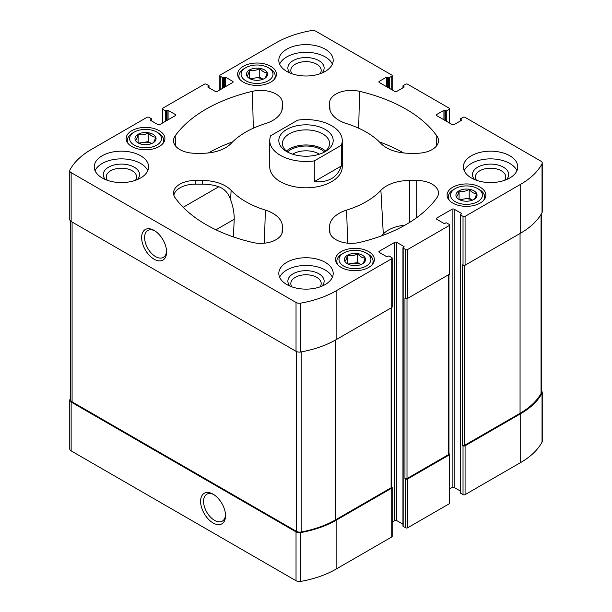 <?xml version="1.0" encoding="UTF-8"?>
<svg xmlns="http://www.w3.org/2000/svg" width="612" height="612" viewBox="0 0 612 612"><rect width="100%" height="100%" fill="white"/><g stroke="black" fill="none" stroke-linecap="round" stroke-linejoin="round"><path stroke-width="0.92" d="M460.369 491.038L454.173 487.458L454.173 209.197L461.356 213.343A0.727 0.421 0 0 1 461.356 213.94L460.584 214.384A0.727 0.421 0 0 0 460.369 214.674L460.369 492.935A0.727 0.421 0 0 0 460.584 493.234L463.024 494.641A1.454 0.834 0 0 0 465.074 494.641L520.705 462.519A85.925 49.61 0 0 0 542.033 442.109A4.712 2.723 0 0 0 542.24 441.298L542.24 392.46A4.712 2.723 0 0 0 541.291 390.823M454.173 487.458A1.454 0.834 0 0 0 452.123 487.458L452.123 209.197L436.746 218.079A1.454 0.834 0 0 0 436.318 218.675A1.454 0.834 0 0 0 436.746 219.264L436.746 218.079M449.598 488.919L452.123 487.458M402.948 524.193L396.752 520.613L396.752 242.352L403.928 246.498A0.727 0.421 0 0 1 403.928 247.087L403.163 247.531A0.727 0.421 0 0 0 402.948 247.829L402.948 526.091A0.727 0.421 0 0 0 403.163 526.389L405.595 527.789A1.454 0.834 0 0 0 407.646 527.789L449.177 503.814A1.454 0.834 0 0 0 449.598 503.225L449.598 454.379A1.454 0.834 0 0 0 449.177 453.79L448.963 453.66M396.752 520.613A1.454 0.834 0 0 0 394.702 520.613L394.702 242.352L379.318 251.234A1.454 0.834 0 0 0 378.897 251.83A1.454 0.834 0 0 0 379.318 252.419L379.318 251.234M392.177 522.074L394.702 520.613M70.709 397.999A85.925 49.61 0 0 0 69.967 399.315A4.712 2.723 0 0 0 69.76 400.118L69.76 448.956A4.712 2.723 0 0 0 71.137 450.883L296.032 580.727A4.712 2.723 0 0 0 300.76 581.4A85.925 49.61 0 0 0 336.126 569.083L391.749 536.969A1.454 0.834 0 0 0 392.177 536.38L392.177 487.534A1.454 0.834 0 0 0 391.749 486.938L391.535 486.815M476.549 180.318A15.185 8.767 180 0 1 475.394 176.967A15.185 8.767 180 0 1 484.765 168.874A15.185 8.767 180 0 1 501.312 170.771A15.185 8.767 180 0 1 505.764 176.967A15.185 8.767 180 0 1 504.617 180.318M107.383 180.318A15.185 8.767 180 0 1 106.236 176.967A15.185 8.767 180 0 1 115.607 168.874A15.185 8.767 180 0 1 132.154 170.771A15.185 8.767 180 0 1 136.606 176.967A15.185 8.767 180 0 1 135.451 180.318M243.324 82.138A19.393 11.2 0 0 0 264.46 84.563A19.393 11.2 0 0 0 276.433 74.22A19.393 11.2 0 0 0 257.032 63.021A19.393 11.2 0 0 0 237.64 74.22A19.393 11.2 0 0 0 243.324 82.138M131.802 146.52A19.393 11.2 0 0 0 152.939 148.945A19.393 11.2 0 0 0 164.911 138.603A19.393 11.2 0 0 0 145.518 127.403A19.393 11.2 0 0 0 126.126 138.603A19.393 11.2 0 0 0 131.802 146.52M452.765 203.062A19.393 11.2 0 0 0 473.902 205.487A19.393 11.2 0 0 0 485.874 195.136A19.393 11.2 0 0 0 466.482 183.944A19.393 11.2 0 0 0 447.089 195.136A19.393 11.2 0 0 0 452.765 203.062M341.251 267.444A19.393 11.2 0 0 0 362.388 269.869A19.393 11.2 0 0 0 374.36 259.526A19.393 11.2 0 0 0 354.968 248.327A19.393 11.2 0 0 0 335.567 259.526A19.393 11.2 0 0 0 341.251 267.444M286.776 71.405A27.188 15.698 0 0 0 316.404 74.809A27.188 15.698 0 0 0 333.188 60.305A27.188 15.698 0 0 0 325.224 49.205A27.188 15.698 0 0 0 295.596 45.801A27.188 15.698 0 0 0 278.812 60.305A27.188 15.698 0 0 0 286.776 71.405M471.355 177.97A27.188 15.698 0 0 0 500.983 181.374A27.188 15.698 0 0 0 517.767 166.869A27.188 15.698 0 0 0 509.804 155.769A27.188 15.698 0 0 0 480.175 152.365A27.188 15.698 0 0 0 463.391 166.869A27.188 15.698 0 0 0 471.355 177.97M286.776 284.534A27.188 15.698 0 0 0 316.404 287.938A27.188 15.698 0 0 0 333.188 273.434A27.188 15.698 0 0 0 325.224 262.334A27.188 15.698 0 0 0 295.596 258.93A27.188 15.698 0 0 0 278.812 273.434A27.188 15.698 0 0 0 286.776 284.534M102.196 177.97A27.188 15.698 0 0 0 131.825 181.374A27.188 15.698 0 0 0 148.609 166.869A27.188 15.698 0 0 0 140.645 155.769A27.188 15.698 0 0 0 111.017 152.365A27.188 15.698 0 0 0 94.233 166.869A27.188 15.698 0 0 0 102.196 177.97M341.297 145.312L314.285 160.902A36.253 20.93 180 0 1 280.365 155.326A36.253 20.93 180 0 1 269.747 140.523L269.747 166.869A36.253 20.93 0 0 0 280.365 181.672A36.253 20.93 0 0 0 319.877 186.209A36.253 20.93 0 0 0 342.253 166.869L342.253 140.523A36.253 20.93 180 0 1 341.297 145.312L341.297 166.028L314.285 181.626C328.376 182.751 337.38 177.556 341.297 166.028M282.438 107.077L282.438 102.946A21.757 12.561 0 0 0 252.442 91.318A141.395 81.633 0 0 0 175.139 135.948A21.757 12.561 0 0 0 173.533 141.173A21.757 12.561 0 0 0 195.274 153.268L202.434 153.268A32.627 18.842 0 0 0 231.114 143.415A85.198 49.189 0 0 1 265.363 123.639A32.627 18.842 0 0 0 282.415 107.773A32.627 18.842 0 0 0 282.438 107.077L282.346 108.469M416.726 153.268A21.757 12.561 0 0 0 438.467 141.173A21.757 12.561 0 0 0 436.861 135.948A141.395 81.633 0 0 0 359.558 91.318A21.757 12.561 0 0 0 329.562 102.946L329.562 107.077A32.627 18.842 0 0 0 329.585 107.773A32.627 18.842 0 0 0 346.637 123.639A85.198 49.189 0 0 1 380.886 143.415A32.627 18.842 0 0 0 409.566 153.268L416.726 153.268M359.558 242.421A141.395 81.633 0 0 0 436.861 197.791A21.757 12.561 0 0 0 438.467 193.499A21.757 12.561 0 0 0 416.726 180.479L409.566 180.479A32.627 18.842 0 0 0 380.886 190.332A85.198 49.189 0 0 1 346.637 210.107A32.627 18.842 0 0 0 329.562 226.662L329.562 230.8A21.757 12.561 0 0 0 329.577 231.26A21.757 12.561 0 0 0 359.558 242.421M444.947 120.396L444.947 110.328L445.72 110.772A0.727 0.421 0 0 0 446.745 110.772L449.177 109.372A1.454 0.834 0 0 0 449.598 108.775A1.454 0.834 0 0 0 449.177 108.186L407.646 84.211A1.454 0.834 0 0 0 405.595 84.211L403.163 85.611A0.727 0.421 0 0 0 403.163 86.208L403.928 86.652A0.727 0.421 0 0 1 403.928 87.241L396.752 91.387A1.454 0.834 0 0 1 394.702 91.387L379.318 82.505L379.318 81.32A1.454 0.834 0 0 0 378.897 81.916A1.454 0.834 0 0 0 379.318 82.505M379.318 81.32L386.493 77.181A0.727 0.421 0 0 1 387.526 77.181L388.291 77.625A0.727 0.421 0 0 0 389.316 77.625L391.749 76.217A1.454 0.834 0 0 0 392.177 75.62A1.454 0.834 0 0 0 391.749 75.031L315.968 31.273A4.712 2.723 0 0 0 311.24 30.6A85.925 49.61 0 0 0 275.874 42.916L220.251 75.031A1.454 0.834 0 0 0 219.823 75.62A1.454 0.834 0 0 0 220.251 76.217L222.684 77.625A0.727 0.421 0 0 0 223.709 77.625L224.474 77.181A0.727 0.421 0 0 1 225.507 77.181L232.682 81.32A1.454 0.834 0 0 1 233.103 81.916A1.454 0.834 0 0 1 232.682 82.505L217.298 91.387A1.454 0.834 0 0 1 215.248 91.387L208.072 87.241L208.072 86.652A0.727 0.421 0 0 0 208.072 87.241M208.072 86.652L208.837 86.208A0.727 0.421 0 0 0 208.837 85.611L206.405 84.211A1.454 0.834 0 0 0 204.354 84.211L162.823 108.186A1.454 0.834 0 0 0 162.402 108.775A1.454 0.834 0 0 0 162.823 109.372L165.255 110.772A0.727 0.421 0 0 0 166.28 110.772L167.053 110.328A0.727 0.421 0 0 1 168.078 110.328L175.254 114.475A1.454 0.834 0 0 1 175.682 115.064A1.454 0.834 0 0 1 175.254 115.66L159.877 124.542A1.454 0.834 0 0 1 157.827 124.542L150.644 120.396L150.644 119.807A0.727 0.421 0 0 0 150.644 120.396M150.644 119.807L151.416 119.363A0.727 0.421 0 0 0 151.416 118.766L148.976 117.359A1.454 0.834 0 0 0 146.926 117.359L91.295 149.481A85.925 49.61 0 0 0 69.967 169.891A4.712 2.723 0 0 0 69.76 170.702A4.712 2.723 0 0 0 71.137 172.622L296.032 302.466A4.712 2.723 0 0 0 300.76 303.139A85.925 49.61 0 0 0 336.126 290.83L391.749 258.708A1.454 0.834 0 0 0 392.177 258.119A1.454 0.834 0 0 0 391.749 257.522L389.316 256.122A0.727 0.421 0 0 0 388.291 256.122L387.526 256.566A0.727 0.421 0 0 1 386.493 256.566L379.318 252.419M396.752 242.352A1.454 0.834 0 0 0 394.702 242.352M402.948 247.829A0.727 0.421 0 0 0 403.163 248.128L405.595 249.535A1.454 0.834 0 0 0 407.646 249.535L449.177 225.553A1.454 0.834 0 0 0 449.598 224.964A1.454 0.834 0 0 0 449.177 224.375L446.745 222.967A0.727 0.421 0 0 0 445.72 222.967L444.947 223.411A0.727 0.421 0 0 1 443.922 223.411L436.746 219.264M454.173 209.197A1.454 0.834 0 0 0 452.123 209.197M460.369 214.674A0.727 0.421 0 0 0 460.584 214.973L463.024 216.38A1.454 0.834 0 0 0 465.074 216.38L520.705 184.258A85.925 49.61 0 0 0 542.033 163.848A4.712 2.723 0 0 0 542.24 163.044A4.712 2.723 0 0 0 540.863 161.117L465.074 117.359A1.454 0.834 0 0 0 463.024 117.359L460.584 118.766A0.727 0.421 0 0 0 460.584 119.363L461.356 119.807A0.727 0.421 0 0 1 461.356 120.396L454.173 124.542A1.454 0.834 0 0 1 452.123 124.542L436.746 115.66L436.746 114.475A1.454 0.834 0 0 0 436.318 115.064A1.454 0.834 0 0 0 436.746 115.66M436.746 114.475L443.922 110.328A0.727 0.421 0 0 1 444.947 110.328M231.114 190.332A32.627 18.842 0 0 0 202.434 180.479L195.274 180.479A21.757 12.561 0 0 0 173.533 193.499A21.757 12.561 0 0 0 175.139 197.791A141.395 81.633 0 0 0 252.442 242.421A21.757 12.561 0 0 0 282.423 231.26A21.757 12.561 0 0 0 282.438 230.8L282.438 226.662A32.627 18.842 0 0 0 265.363 210.107A85.198 49.189 0 0 1 231.114 190.332L230.602 199.611C233.095 206.481 234.297 213.037 234.212 219.272L215.96 229.806M69.76 400.118A4.712 2.723 0 0 0 71.137 402.038L296.032 531.882A4.712 2.723 0 0 0 300.76 532.555A85.925 49.61 0 0 0 336.126 520.246L391.749 488.124A1.454 0.834 0 0 0 392.177 487.534M213.068 522.946A17.633 10.182 -120 0 0 225.537 515.748A17.633 10.182 -120 0 0 213.068 494.152A17.633 10.182 -120 0 0 200.598 501.35A17.633 10.182 -120 0 0 213.068 522.946M405.595 527.789L405.595 478.951A1.454 0.834 0 0 0 407.646 478.951L449.177 454.968A1.454 0.834 0 0 0 449.598 454.379M463.024 494.641L463.024 445.796A1.454 0.834 0 0 0 465.074 445.796L520.705 413.674A85.925 49.61 0 0 0 542.033 393.264A4.712 2.723 0 0 0 542.24 392.46M69.76 170.702L69.76 219.54A4.712 2.723 0 0 0 71.137 221.468L71.137 172.622M154.109 259.197A17.633 10.182 -120 0 0 166.579 251.999A17.633 10.182 -120 0 0 154.109 230.395A17.633 10.182 -120 0 0 141.64 237.601A17.633 10.182 -120 0 0 154.109 259.197M392.177 258.119L392.177 306.964A1.454 0.834 0 0 1 391.749 307.553L336.126 339.668A85.925 49.61 0 0 1 300.76 351.984A4.712 2.723 0 0 1 296.032 351.311L71.137 221.468M449.598 224.964L449.598 273.809A1.454 0.834 0 0 1 449.177 274.398L407.646 298.373A1.454 0.834 0 0 1 405.595 298.373L404.953 298.006L404.953 478.576A1.454 0.834 0 0 0 407.003 478.576L448.535 454.601A1.454 0.834 0 0 0 448.963 454.012L448.963 274.52M405.595 478.951L404.953 478.576M542.24 163.044L542.24 211.882A4.712 2.723 0 0 1 542.033 212.685A85.925 49.61 0 0 1 520.705 233.103L465.074 265.226A1.454 0.834 0 0 1 463.024 265.226L462.381 264.851L462.381 445.421A1.454 0.834 0 0 0 464.432 445.421L520.062 413.307A85.925 49.61 0 0 0 541.062 393.485A4.712 2.723 0 0 0 541.291 392.652L541.291 214.001M463.024 445.796L462.381 445.421M70.709 221.177L70.709 399.927A4.712 2.723 0 0 0 72.086 401.847L296.369 531.331A4.712 2.723 0 0 0 301.15 531.996A85.925 49.61 0 0 0 335.483 519.871L391.114 487.756A1.454 0.834 0 0 0 391.535 487.16L391.535 307.675M404.922 225.201A29.873 17.251 0 0 0 383.303 234.013L380.886 190.332M381.421 235.918A87.952 50.781 0 0 0 383.303 234.013M403.599 152.946A138.641 80.042 0 0 0 379.386 141.885M232.614 141.885A138.641 80.042 0 0 0 208.401 152.946M233.417 236.928L234.212 219.272M230.602 199.611C228.467 193.224 224.535 188.924 218.805 186.721A32.398 18.704 0 0 0 202.434 184.158L195.274 184.158A21.527 12.424 0 0 0 173.869 195.274M154.874 230.869A15.53 8.966 -120 0 0 147.829 230.487A15.53 8.966 -120 0 0 145.449 242.933A15.53 8.966 -120 0 0 155.593 256.619A15.53 8.966 -120 0 0 163.358 257.384A15.53 8.966 -120 0 0 166.556 251.096M213.84 494.626A15.53 8.966 -120 0 0 206.795 494.244A15.53 8.966 -120 0 0 204.416 506.682A15.53 8.966 -120 0 0 214.56 520.368A15.53 8.966 -120 0 0 222.324 521.141A15.53 8.966 -120 0 0 225.514 514.853M95.059 170.717A27.188 15.698 180 0 1 114.199 159.434A27.188 15.698 180 0 1 140.645 163.465A27.188 15.698 180 0 1 147.783 170.717M105.539 179.614A18.131 10.465 180 0 1 110.535 166.196A18.131 10.465 180 0 1 134.242 167.168A18.131 10.465 180 0 1 137.302 179.614M279.638 277.282A27.188 15.698 180 0 1 298.778 265.998A27.188 15.698 180 0 1 325.224 270.03A27.188 15.698 180 0 1 332.362 277.282M290.119 286.179A18.131 10.465 180 0 1 295.114 272.768A18.131 10.465 180 0 1 318.821 273.732A18.131 10.465 180 0 1 321.881 286.179M291.962 286.883A15.185 8.767 180 0 1 290.815 283.54A15.185 8.767 180 0 1 300.186 275.438A15.185 8.767 180 0 1 316.733 277.335A15.185 8.767 180 0 1 321.185 283.54A15.185 8.767 180 0 1 320.038 286.883M464.217 170.717A27.188 15.698 180 0 1 483.358 159.434A27.188 15.698 180 0 1 509.804 163.465A27.188 15.698 180 0 1 516.941 170.717M474.698 179.614A18.131 10.465 180 0 1 479.693 166.196A18.131 10.465 180 0 1 503.401 167.168A18.131 10.465 180 0 1 506.461 179.614M279.638 64.153A27.188 15.698 180 0 1 298.778 52.869A27.188 15.698 180 0 1 325.224 56.901A27.188 15.698 180 0 1 332.362 64.153M290.119 73.05A18.131 10.465 180 0 1 295.114 59.632A18.131 10.465 180 0 1 318.821 60.603A18.131 10.465 180 0 1 321.881 73.05M291.962 73.754A15.185 8.767 180 0 1 290.815 70.403A15.185 8.767 180 0 1 300.186 62.309A15.185 8.767 180 0 1 316.733 64.206A15.185 8.767 180 0 1 321.185 70.403A15.185 8.767 180 0 1 320.038 73.754M371.997 264.881A18.131 10.465 0 0 0 373.091 261.301A18.131 10.465 0 0 0 367.781 253.896L366.244 253.008A15.95 9.211 0 0 0 343.684 253.008A15.95 9.211 0 0 0 343.684 266.036A15.95 9.211 0 0 0 366.244 266.036A15.95 9.211 0 0 0 366.244 253.008M343.684 253.008L342.146 253.896A18.131 10.465 0 0 0 336.837 261.301A18.131 10.465 0 0 0 337.931 264.881M347.501 263.833A10.549 6.089 0 0 0 365.157 261.102A10.549 6.089 0 0 0 352.237 253.643A10.549 6.089 0 0 0 347.501 263.833M362.365 263.864C363.26 263.42 364.163 261.477 365.073 258.027C362.61 258.096 360.147 256.673 357.676 253.758C354.325 255.762 350.959 256.283 347.562 255.319C346.667 258.746 345.765 260.689 344.854 261.156M483.518 200.499A18.131 10.465 0 0 0 484.612 196.919A18.131 10.465 0 0 0 479.303 189.513L477.758 188.626A15.95 9.211 0 0 0 455.198 188.626A15.95 9.211 0 0 0 455.198 201.654A15.95 9.211 0 0 0 477.758 201.654A15.95 9.211 0 0 0 477.758 188.626M455.198 188.626L453.66 189.513A18.131 10.465 0 0 0 448.351 196.919A18.131 10.465 0 0 0 449.445 200.499M459.023 199.443A10.549 6.089 0 0 0 476.672 196.72A10.549 6.089 0 0 0 463.751 189.253A10.549 6.089 0 0 0 459.023 199.443M473.879 199.481C474.782 199.038 475.685 197.095 476.587 193.644C474.132 193.713 471.661 192.29 469.19 189.376C465.839 191.38 462.473 191.9 459.084 190.936C458.181 194.364 457.279 196.307 456.376 196.773M162.555 143.958A18.131 10.465 0 0 0 163.649 140.377A18.131 10.465 0 0 0 158.34 132.98L156.802 132.085A15.95 9.211 0 0 0 134.242 132.085A15.95 9.211 0 0 0 134.242 145.113A15.95 9.211 0 0 0 156.802 145.113A15.95 9.211 0 0 0 156.802 132.085M134.242 132.085L132.697 132.98A18.131 10.465 0 0 0 127.388 140.377A18.131 10.465 0 0 0 128.482 143.958M138.06 142.91A10.549 6.089 0 0 0 155.708 140.179A10.549 6.089 0 0 0 142.787 132.72A10.549 6.089 0 0 0 138.06 142.91M152.916 142.94C153.819 142.504 154.721 140.553 155.624 137.103C153.168 137.172 150.697 135.749 148.226 132.835C144.876 134.839 141.51 135.367 138.121 134.395C137.218 137.822 136.315 139.766 135.413 140.232M274.069 79.575A18.131 10.465 0 0 0 275.163 75.995A18.131 10.465 0 0 0 269.854 68.59L268.316 67.703A15.95 9.211 0 0 0 245.756 67.703A15.95 9.211 0 0 0 245.756 80.73A15.95 9.211 0 0 0 268.316 80.73A15.95 9.211 0 0 0 268.316 67.703M245.756 67.703L244.219 68.59A18.131 10.465 0 0 0 238.91 75.995A18.131 10.465 0 0 0 240.003 79.575M249.574 78.527A10.549 6.089 0 0 0 267.222 75.796A10.549 6.089 0 0 0 254.301 68.33A10.549 6.089 0 0 0 249.574 78.527M264.438 78.558C265.333 78.114 266.235 76.171 267.146 72.721C264.682 72.79 262.219 71.367 259.74 68.452C256.397 70.456 253.024 70.977 249.635 70.013C248.74 73.44 247.837 75.383 246.927 75.85M361.034 264.506L357.676 262.571L347.976 264.07M361.019 264.514A9.065 5.233 0 0 0 352.619 263.351A9.065 5.233 0 0 0 348.909 264.514M357.676 262.571L357.676 253.758M347.562 263.772L347.562 255.319M460.423 200.124A9.065 5.233 0 0 1 464.133 198.969A9.065 5.233 0 0 1 472.541 200.124L469.19 198.181L459.49 199.688M469.19 198.181L469.19 189.376M459.084 199.39L459.084 190.936M250.981 79.208A9.065 5.233 0 0 1 254.691 78.045A9.065 5.233 0 0 1 263.091 79.208L259.74 77.265L250.04 78.764M259.74 77.265L259.74 68.452M249.635 78.466L249.635 70.013M139.46 143.59A9.065 5.233 0 0 1 143.17 142.428A9.065 5.233 0 0 1 151.577 143.59L148.226 141.647L138.526 143.147M148.226 141.647L148.226 132.835M138.121 142.848L138.121 134.395M269.747 140.523A36.253 20.93 180 0 1 270.703 135.742L297.715 120.143A36.253 20.93 180 0 1 342.253 140.523M314.285 160.902L314.285 181.626M286.776 151.623L286.776 151.623A27.188 15.698 180 0 1 286.776 129.423A27.188 15.698 180 0 1 325.224 129.423A27.188 15.698 180 0 1 325.224 151.623A27.188 15.698 180 0 1 286.776 151.623M288.145 152.365A23.562 13.602 180 0 1 282.438 143.483A23.562 13.602 180 0 1 306 129.882A23.562 13.602 180 0 1 329.562 143.483A23.562 13.602 180 0 1 323.855 152.365M286.393 151.034A23.562 13.602 180 0 1 325.607 151.034M287.541 151.937A21.757 12.561 180 0 1 324.459 151.937M292.59 154.178A18.322 10.58 180 0 1 319.41 154.178M71.137 450.883L71.137 402.038M296.032 580.727L296.032 531.882M300.76 581.4L300.76 532.555M336.126 569.083L336.126 520.246M391.749 536.969L391.749 488.124M407.646 527.789L407.646 478.951M449.177 503.814L449.177 454.968M465.074 494.641L465.074 445.796M520.705 462.519L520.705 413.674M542.033 442.109L542.033 393.264M403.163 87.684L403.163 86.208M403.928 87.241L403.928 86.652M386.493 86.652L386.493 77.181M387.526 87.241L387.526 77.181M388.291 87.684L388.291 77.625M389.316 88.281L389.316 77.625M391.749 89.681L391.749 76.217M220.251 89.681L220.251 76.217M222.684 88.281L222.684 77.625M223.709 87.684L223.709 77.625M224.474 87.241L224.474 77.181M225.507 86.652L225.507 77.181M232.682 82.505L232.682 81.32M208.837 87.684L208.837 86.208M162.823 122.836L162.823 109.372M165.255 121.428L165.255 110.772M166.28 120.839L166.28 110.772M167.053 120.396L167.053 110.328M168.078 119.807L168.078 110.328M175.254 115.66L175.254 114.475M151.416 120.839L151.416 119.363M296.032 351.311L296.032 302.466M300.76 351.984L300.76 303.139M336.126 339.668L336.126 290.83M391.749 307.553L391.749 258.708M403.928 247.087L403.928 246.498M403.163 526.389L403.163 248.128M405.595 298.373L405.595 249.535M407.646 298.373L407.646 249.535M449.177 274.398L449.177 225.553M461.356 213.94L461.356 213.343M460.584 493.234L460.584 214.973M463.024 265.226L463.024 216.38M465.074 265.226L465.074 216.38M520.705 233.103L520.705 184.258M542.033 212.685L542.033 163.848M460.584 120.839L460.584 119.363M461.356 120.396L461.356 119.807M443.922 119.807L443.922 110.328M445.72 120.839L445.72 110.772M446.745 121.428L446.745 110.772M449.177 122.836L449.177 109.372M464.432 445.421L464.432 265.44M520.062 413.307L520.062 233.478M541.062 393.485L541.062 214.384M407.003 478.576L407.003 298.595M448.535 454.601L448.535 274.773M72.086 401.847L72.086 222.018M296.369 531.331L296.369 351.487M301.15 531.996L301.15 351.915M335.483 519.871L335.483 340.035M391.114 487.756L391.114 307.92M416.726 217.635L416.726 180.479M409.566 222.447L409.566 180.479M347.616 243.171L346.637 210.107M329.99 233.264L329.562 226.662M329.623 231.726L329.562 230.8M436.257 146.237L436.861 135.948M358.693 128.214L359.558 91.318M330.036 110.259L329.562 102.946M329.654 108.469L329.562 107.077M281.964 110.259L282.438 102.946M253.307 128.214L252.442 91.318M175.743 146.237L175.139 135.948M264.384 243.171L265.363 210.107M282.01 233.264L282.438 226.662M282.377 231.726L282.438 230.8M195.274 184.158L195.274 180.479M202.434 184.158L202.434 180.479M218.805 186.721L183.164 207.3M402.948 87.807L402.948 85.909M392.177 89.926L392.177 75.62M219.823 89.926L219.823 75.62M209.052 87.807L209.052 85.909M162.402 123.081L162.402 108.775M151.631 120.962L151.631 119.065M460.369 120.962L460.369 119.065M449.598 123.081L449.598 108.775M373.091 263.504L373.091 261.301M336.837 263.504L336.837 261.301M484.612 199.122L484.612 196.919M448.351 199.122L448.351 196.919M163.649 142.588L163.649 140.377M127.388 142.588L127.388 140.377M275.163 78.198L275.163 75.995M238.91 78.198L238.91 75.995"/></g></svg>
